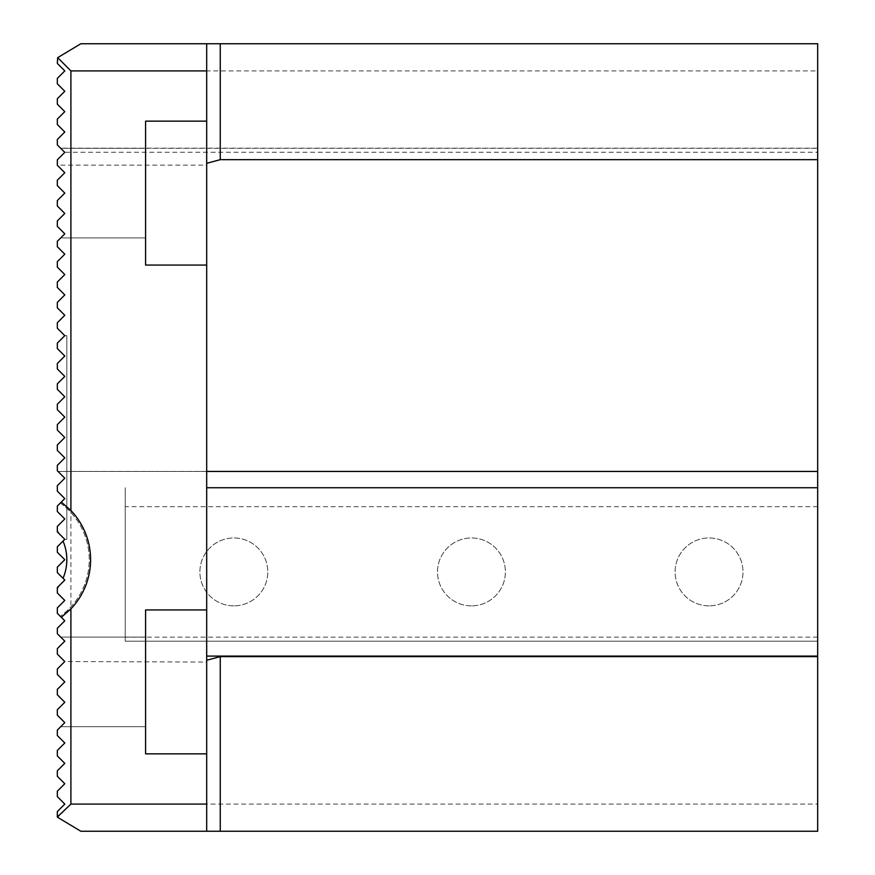 <?xml version="1.0" encoding="UTF-8"?>
<svg xmlns="http://www.w3.org/2000/svg" width="875" height="875" viewBox="0 0 875 875"><rect width="100%" height="100%" fill="white"/><g stroke="black" fill="none" stroke-linecap="round" stroke-linejoin="round"><path stroke-width="0.66" stroke-dasharray="4.38 3.28" d="M125.213 641.167L125.213 487.736L125.213 641.167L817.677 641.167L817.677 487.736L817.677 641.167L125.213 641.167M60.725 637.087L145.578 637.087L60.725 637.087L64.794 641.167L57.323 648.627L64.794 641.167L57.323 633.697L64.794 641.167L60.725 637.087L145.578 637.087L145.578 726.698L145.578 637.087L145.578 726.698L145.578 637.087L60.725 637.087L64.794 641.167L57.323 648.627L57.323 654.062L57.323 648.627L57.323 654.062L64.794 661.533L57.323 654.062L57.323 648.627L64.794 641.167L57.323 648.627L57.323 654.062L64.794 661.533L57.323 654.062L64.794 661.533L57.323 654.062L57.323 648.627L64.794 641.167L57.323 648.627L57.323 654.062L64.794 661.533L57.323 669.003L57.323 674.428L57.323 669.003L64.794 661.533L57.323 669.003L57.323 674.428L64.794 681.898L57.323 674.428L57.323 669.003L64.794 661.533L206.686 662.069L206.686 43.75M206.686 831.25L206.686 662.069M817.677 656.097L206.686 656.097M817.677 471.439L58.002 471.439L57.323 470.761L57.323 465.336L64.794 457.866L57.323 450.395L64.794 457.866L57.323 465.336L64.794 457.866L57.323 465.336L57.323 470.761L64.794 478.231L57.323 470.761L57.323 465.336L57.323 470.761L64.794 478.231L57.323 485.702L57.323 491.127L64.794 498.597L57.323 491.127L57.323 485.702L57.323 491.127L64.794 498.597L57.323 506.067L57.323 511.503L64.794 518.962L57.323 511.503L57.323 506.067L57.323 511.503L64.794 518.962L57.323 511.503L57.323 506.067L57.323 511.503L64.794 518.962L57.323 526.433L57.323 531.869L57.323 526.433L64.794 518.962L57.323 526.433L57.323 531.869L64.794 539.328L66.828 539.328L66.828 335.672L66.828 539.328L64.794 539.328L57.323 546.798L64.794 539.328L57.323 531.869L57.323 526.433L57.323 531.869L64.794 539.328L57.323 531.869L64.794 539.328L58.953 533.487L64.794 539.328L57.323 546.798L57.323 552.234L57.323 546.798L57.323 552.234L64.794 559.694L57.323 567.164L64.794 559.694L57.323 552.234L64.794 559.694L57.323 567.164L57.323 572.6L57.323 567.164L57.323 572.6L64.794 580.059L57.323 587.53L64.794 580.059L57.323 572.6L64.794 580.059L63.033 578.309L64.794 580.059L57.323 587.53L57.323 592.966L57.323 587.53L57.323 592.966L64.794 600.436L57.323 592.966L57.323 588.208L57.323 592.966L64.794 600.436L57.323 607.895L57.323 613.331L57.323 607.895L57.323 613.331L64.794 620.802L57.323 613.331L57.323 607.895L64.794 600.436L57.323 607.895L64.794 600.436L57.323 607.895L57.323 613.331L64.794 620.802L57.323 628.261L57.323 633.697L57.323 628.261L64.794 620.802L57.323 628.261L57.323 633.697L64.794 641.167M64.794 478.231L57.323 485.702L57.323 491.127L64.794 498.597L57.323 506.067L60.331 503.07L57.323 506.067L57.323 511.503L64.794 518.962L57.323 526.433L57.323 531.191L57.323 526.433L64.794 518.962L57.323 526.433L64.794 518.962L57.323 511.503L57.323 506.067L64.794 498.597L57.323 506.067L64.794 498.597L57.323 491.127L57.323 485.702L64.794 478.231L57.323 485.702L64.794 478.231L57.323 470.761L57.323 465.336L64.794 457.866L57.323 450.395L57.323 444.97L57.323 450.395L57.323 444.97L64.794 437.5L57.323 430.03L64.794 437.5L57.323 444.97L64.794 437.5L57.323 430.03L57.323 424.605L57.323 430.03L57.323 424.605L64.794 417.134L57.323 409.664L57.323 404.239L57.323 409.664L64.794 417.134L57.323 424.605L64.794 417.134L57.323 409.664L64.794 417.134L57.323 409.664L57.323 404.239L57.323 409.664L57.323 404.239L64.794 396.769L57.323 404.239L64.794 396.769L57.323 404.239L64.794 396.769L57.323 389.298L57.323 383.873L57.323 389.298L64.794 396.769L57.323 389.298L64.794 396.769L57.323 389.298L57.323 383.873L57.323 389.298L57.323 383.873L64.794 376.403L57.323 383.873L64.794 376.403L57.323 383.873L64.794 376.403L57.323 368.933L57.323 363.497L57.323 368.933L64.794 376.403L57.323 368.933L64.794 376.403L57.323 368.933L57.323 363.497L57.323 368.933L57.323 363.497L64.794 356.037L57.323 363.497L64.794 356.037L57.323 363.497L64.794 356.037L57.323 348.567L57.323 343.131L57.323 348.567L64.794 356.037L57.323 348.567L64.794 356.037L57.323 348.567L57.323 343.131L57.323 348.567L57.323 343.131L64.794 335.672L57.323 343.131L64.794 335.672L57.323 343.131L64.794 335.672L57.323 328.202L64.794 335.672L57.323 328.202L57.323 322.766L57.323 328.202L57.323 322.766L64.794 315.306L57.323 307.836L64.794 315.306L57.323 322.766L64.794 315.306L57.323 307.836L57.323 302.4L57.323 307.836L57.323 302.4L64.794 294.941L57.323 287.47L64.794 294.941L57.323 302.4L64.794 294.941L57.323 287.47L57.323 282.034L57.323 287.47L57.323 282.034L64.794 274.564L57.323 267.105L64.794 274.564L57.323 282.034L64.794 274.564L57.323 267.105L57.323 261.669L57.323 267.105L57.323 261.669L64.794 254.198L57.323 246.739L64.794 254.198L57.323 261.669L64.794 254.198L57.323 246.739L57.323 241.303L57.323 246.739L57.323 241.303L64.794 233.833L57.323 226.373L64.794 233.833L57.323 241.303L64.794 233.833L57.323 226.373L57.323 220.938L57.323 226.373L57.323 220.938L64.794 213.467L57.323 205.997L64.794 213.467L57.323 220.938L64.794 213.467L57.323 205.997L57.323 200.572L57.323 205.997L57.323 200.572L64.794 193.102L57.323 185.631L64.794 193.102L57.323 200.572L64.794 193.102L57.323 185.631L57.323 180.206L57.323 185.631L57.323 180.206L64.794 172.736L57.323 165.266L64.794 172.736L57.323 180.206L64.794 172.736L57.323 165.134L206.686 165.134M57.663 817.337L80.85 831.25L817.677 831.25L817.677 804.092L70.908 804.092L57.663 817.337L57.323 811.562L64.794 804.092L57.323 796.622L57.323 791.197L64.794 783.727L57.323 776.256L57.323 770.831L64.794 763.361L57.323 755.891L57.323 750.466L64.794 742.995L57.323 735.525L57.323 730.1L64.794 722.63L57.323 715.159L57.323 709.734L57.323 715.159L57.323 709.734L64.794 702.264L57.323 694.794L57.323 689.369L57.323 694.794L64.794 702.264L57.323 694.794L57.323 689.369L64.794 681.898L57.323 674.428L64.794 681.898L57.323 689.369L57.323 694.794L64.794 702.264L57.323 709.734L57.323 715.159L64.794 722.63L57.323 715.159L64.794 722.63L60.725 726.698L145.578 726.698L60.725 726.698L64.794 722.63L57.323 715.159L57.323 709.734L64.794 702.264L57.323 694.794L57.323 689.369L64.794 681.898L57.323 674.428L57.323 669.003L64.794 661.533M57.323 165.134L57.323 159.841L57.323 165.266L57.323 159.841L57.323 165.266L57.323 159.841L64.794 152.37L57.323 144.9L57.323 139.475L64.794 132.005L57.323 124.534L57.323 119.109L64.794 111.639L57.323 104.169L57.323 98.744L64.794 91.273L57.323 83.803L57.323 78.378L64.794 70.908L57.323 63.438L57.663 57.663L70.908 70.908L817.677 70.908L817.677 43.75L80.85 43.75L57.663 57.663M70.908 804.092L70.908 70.908M57.323 709.734L64.794 702.264L57.323 709.734M57.323 689.369L64.794 681.898L57.323 689.369M60.725 726.698L145.578 726.698L60.725 726.698L64.794 722.63M709.056 605.861A33.939 33.939 0 0 1 679.656 554.947A33.939 33.939 0 0 1 738.445 554.947A33.939 33.939 0 0 1 709.056 605.861A33.939 33.939 0 0 1 679.656 554.947A33.939 33.939 0 0 1 738.445 554.947A33.939 33.939 0 0 1 709.056 605.861M471.439 605.861A33.939 33.939 0 0 1 442.05 554.947A33.939 33.939 0 0 1 500.839 554.947A33.939 33.939 0 0 1 471.439 605.861A33.939 33.939 0 0 1 442.05 554.947A33.939 33.939 0 0 1 500.839 554.947A33.939 33.939 0 0 1 471.439 605.861M233.833 605.861A33.939 33.939 0 0 1 204.444 554.947A33.939 33.939 0 0 1 263.233 554.947A33.939 33.939 0 0 1 233.833 605.861A33.939 33.939 0 0 1 204.444 554.947A33.939 33.939 0 0 1 263.233 554.947A33.939 33.939 0 0 1 233.833 605.861M64.794 600.436L57.323 592.966L64.794 600.436M58.002 471.439L206.686 471.439M60.736 148.312L817.677 148.312L817.677 159.677L817.677 152.25L64.673 152.25L60.605 148.17L64.794 152.37L60.725 148.302L145.578 148.302L145.578 237.913L145.578 148.302L145.578 237.913L145.578 148.302L60.725 148.302L64.794 152.37L57.323 159.841L64.794 152.37L57.323 159.841L57.323 165.266L64.794 172.736L57.323 165.266L64.794 172.736L57.323 180.206L57.323 185.631L64.794 193.102L57.323 185.631L57.323 180.206L57.323 185.631L64.794 193.102L57.323 200.572L57.323 205.997L64.794 213.467L57.323 205.997L57.323 200.572L57.323 205.997L64.794 213.467L57.323 220.938L57.323 226.373L64.794 233.833L57.323 226.373L57.323 220.938L57.323 226.373L64.794 233.833L60.725 237.913L145.578 237.913L60.725 237.913L64.794 233.833L57.323 226.373L57.323 220.938L64.794 213.467L57.323 205.997L57.323 200.572L64.794 193.102L57.323 185.631L57.323 180.206L64.794 172.736L57.323 165.266L57.323 159.841L64.794 152.37L57.323 159.841L64.794 152.37L60.725 148.302L145.578 148.302L60.725 148.302M57.323 424.605L57.323 430.03L64.794 437.5L57.323 444.97L57.323 450.395L64.794 457.866L57.323 450.395L57.323 444.97L64.794 437.5L57.323 430.03L57.323 424.605L64.794 417.134L57.323 424.605M57.323 220.938L64.794 213.467L57.323 220.938M57.323 200.572L64.794 193.102L57.323 200.572M57.323 180.206L64.794 172.736L57.323 180.206M60.725 237.913L145.578 237.913L60.725 237.913L64.794 233.833M817.677 148.312L817.677 152.25M206.686 121.144L206.686 265.059L206.686 121.144L145.578 121.144L145.578 265.059L145.578 121.144L206.686 121.144L145.578 121.144L145.578 265.059L206.686 265.059M206.686 753.856L206.686 609.941L206.686 753.856L145.578 753.856L145.578 609.941L145.578 753.856L206.686 753.856L145.578 753.856L145.578 609.941L206.686 609.941M817.677 804.092L817.677 70.908M66.828 335.672L64.794 335.672L66.828 335.672M61.294 502.097A71.28 71.28 0 0 1 61.294 617.302M60.331 503.07A69.923 69.923 0 0 1 60.331 616.328A69.923 69.923 0 0 0 60.331 503.07M57.323 588.208A47.523 47.523 0 0 0 58.953 585.911M63.033 578.309A47.523 47.523 0 0 0 63.033 541.089M58.953 533.487A47.523 47.523 0 0 0 57.323 531.191M817.677 637.153L125.213 637.153M206.686 487.736L817.677 487.736M817.677 506.68L125.213 506.68M817.677 148.17L60.605 148.17"/><path stroke-width="1.31" d="M64.258 662.069L57.323 669.003L57.323 674.428L64.794 681.898L57.323 689.369L57.323 694.794L64.794 702.264L57.323 709.734L57.323 715.159L64.794 722.63L57.323 730.1L57.323 735.525L64.794 742.995L57.323 750.466L57.323 755.891L64.794 763.361L57.323 770.831L57.323 776.256L64.794 783.727L57.323 791.197L57.323 796.622L64.794 804.092L57.323 811.562L57.323 816.998L70.908 804.092L206.686 804.092L206.686 831.25L80.85 831.25L57.663 817.337M220.259 656.611L220.259 831.25L817.677 831.25L817.677 656.611L220.259 656.611L206.686 660.253M817.677 656.611L817.677 43.75L220.259 43.75L220.259 159.677L817.677 159.677M70.908 70.908L57.663 57.663L80.85 43.75L206.686 43.75L206.686 70.908L70.908 70.908L70.908 510.519L61.294 502.097L57.323 506.067L57.323 511.503L64.794 518.962L57.323 526.433L57.323 531.869L64.794 539.328L57.323 546.798L57.323 552.234L64.794 559.694L57.323 567.164L57.323 572.6L64.794 580.059L57.323 587.53L57.323 592.966L64.794 600.436L57.323 607.895L57.323 613.331L61.294 617.302L70.908 608.88L70.908 804.092M61.294 617.302L64.794 620.802L57.323 628.261L57.323 633.697L64.794 641.167L57.323 648.627L57.323 654.062L64.794 661.533M57.663 57.663L57.323 63.438L64.794 70.908L57.323 78.378L57.323 83.803L64.794 91.273L57.323 98.744L57.323 104.169L64.794 111.639L57.323 119.109L57.323 124.534L64.794 132.005L57.323 139.475L57.323 144.9L64.794 152.37L57.323 159.841L57.323 165.266L64.794 172.736L57.323 180.206L57.323 185.631L64.794 193.102L57.323 200.572L57.323 205.997L64.794 213.467L57.323 220.938L57.323 226.373L64.794 233.833L57.323 241.303L57.323 246.739L64.794 254.198L57.323 261.669L57.323 267.105L64.794 274.564L57.323 282.034L57.323 287.47L64.794 294.941L57.323 302.4L57.323 307.836L64.794 315.306L57.323 322.766L57.323 328.202L64.794 335.672L57.323 343.131L57.323 348.567L64.794 356.037L57.323 363.497L57.323 368.933L64.794 376.403L57.323 383.873L57.323 389.298L64.794 396.769L57.323 404.239L57.323 409.664L64.794 417.134L57.323 424.605L57.323 430.03L64.794 437.5L57.323 444.97L57.323 450.395L64.794 457.866L57.323 465.336L57.323 470.761L64.794 478.231L57.323 485.702L57.323 491.127L64.794 498.597L61.294 502.097M60.725 726.698L64.794 722.63M64.794 641.167L60.725 637.087M64.794 478.231L58.002 471.439M206.686 471.439L817.677 471.439M60.725 148.302L64.673 152.25M60.725 237.913L64.794 233.833M206.686 163.308L220.259 159.677M206.686 70.908L206.686 121.144L145.578 121.144L145.578 265.059L206.686 265.059L206.686 804.092M206.686 265.059L206.686 121.144M220.259 831.25L206.686 831.25M206.686 43.75L220.259 43.75M206.686 609.941L145.578 609.941L145.578 753.856L206.686 753.856M70.908 510.519A71.28 71.28 0 0 1 70.908 608.88M57.323 531.191A47.523 47.523 0 0 1 58.953 533.487M63.033 541.089A47.523 47.523 0 0 1 63.033 578.309M58.953 585.911A47.523 47.523 0 0 1 57.323 588.208M817.677 487.736L206.686 487.736M817.677 656.097L206.686 656.097"/></g></svg>
